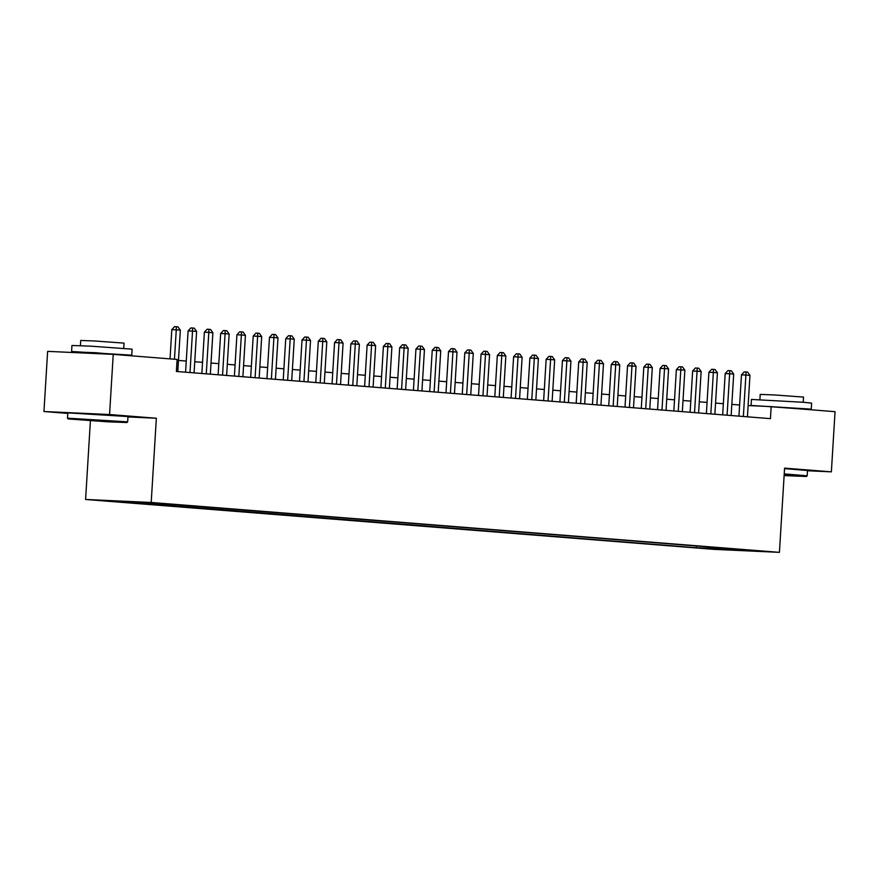 <?xml version="1.0" encoding="UTF-8"?>
<svg xmlns="http://www.w3.org/2000/svg" width="879" height="879" viewBox="0 0 879 879"><rect width="100%" height="100%" fill="white"/><g stroke="black" fill="none" stroke-linecap="round" stroke-linejoin="round"><path stroke-width="1.32" d="M761.972 551.122L748.6 550.386L761.972 551.122M85.593 499.47L713.825 549.353L779.431 552.353L151.199 502.469L85.593 499.47L90.405 420.766M127.971 416.943L156.352 418.239L109.556 414.525L43.95 411.526L67.793 413.416M43.95 411.526L47.631 351.358L113.237 354.369L109.556 414.525M113.237 354.369L177.118 359.434L176.382 371.465L770.433 418.646L771.169 406.614L748.117 405.56M146.826 502.645L163.362 503.645L146.837 502.48M735.404 549.089L168.691 504.096L111.424 500.865L696.322 547.738L708.738 548.298L709.76 547.057M735.69 549.529L753.589 550.957L708.738 548.298M807.482 470.748L831.369 471.847L835.05 411.68L771.169 406.614M831.369 471.847L784.573 468.133L779.431 552.353M156.352 418.239L151.199 502.469M739.624 404.999L731.833 404.384M723.351 403.703L715.561 403.087M707.068 402.417L699.288 401.802M690.795 401.121L683.016 400.505M674.523 399.835L666.732 399.209M658.239 398.539L650.46 397.923M641.967 397.242L634.188 396.627M625.694 395.957L617.915 395.33M609.422 394.66L601.632 394.045M593.138 393.363L585.359 392.748M576.866 392.078L569.087 391.463M560.593 390.781L552.803 390.166M544.321 389.496L536.531 388.87M528.037 388.199L520.258 387.584M511.765 386.903L503.986 386.288M495.492 385.617L487.702 384.991M479.209 384.321L471.43 383.705M462.936 383.024L455.157 382.409M446.664 381.739L438.885 381.123M430.391 380.442L422.601 379.827M414.108 379.157L406.329 378.53M397.835 377.86L390.056 377.245M381.563 376.564L373.784 375.948M365.29 375.278L357.5 374.652M349.007 373.982L341.228 373.366M332.734 372.685L324.955 372.07M316.462 371.399L308.672 370.784M300.189 370.103L292.399 369.488M283.906 368.817L276.127 368.191M267.634 367.521L259.854 366.906M251.361 366.224L243.571 365.609M235.078 364.939L227.298 364.313M218.805 363.642L211.026 363.027M202.533 362.346L194.753 361.73M186.26 361.06L178.47 360.445M129.806 501.711L129.334 502.294M696.432 546.002L696.322 547.738M726.636 549.727L726.79 548.408M174.46 359.225L176.261 329.812L180.327 330.141L177.789 371.586M170.032 358.874L171.823 329.614L176.261 329.812L176.338 326.724L177.965 326.856L180.327 330.141M171.823 329.614L174.569 326.647L176.338 326.724M119.17 421.711L68.188 418.931L107.952 421.821L126.906 422.524L119.17 421.711M67.507 418.173L127.664 421.854L127.993 416.547L67.826 412.866L67.496 418.162L68.188 418.931M108.359 421.217L82.868 419.821L108.359 421.217M85.274 352.765L71.584 351.501L71.946 345.48L91.13 346.183L132.114 349.161L131.751 355.182L118.676 354.797M71.584 351.501L131.751 355.182M80.396 345.656L80.714 340.47L94.525 340.975L124.027 343.118L123.719 348.304M85.252 353.083L85.296 352.336L95.734 352.721L118.006 354.742M784.123 475.594L806.406 476.484L784.178 474.638M784.222 473.902L807.175 475.803L806.406 476.484M784.167 474.902L791.726 475.572L784.134 475.33M753.435 405.801L751.073 405.461L751.446 399.44L803.692 402.296L811.614 403.12L811.251 409.142L798.176 408.757M751.073 405.461L811.251 409.142M759.895 399.604L760.203 394.418L774.025 394.924L803.527 397.077L803.208 402.263M784.551 468.606L807.493 470.507L807.175 475.803M764.796 406.296L797.506 408.702M189.996 372.553L192.534 331.108L196.599 331.427L194.072 372.872M185.579 372.202L188.106 330.911L192.534 331.108L192.611 328.021L194.248 328.142L196.599 331.427M188.106 330.911L190.842 327.933L192.611 328.021M206.279 373.839L208.806 332.405L212.883 332.723L210.345 374.168M201.851 373.498L204.378 332.196L208.806 332.405L208.894 329.306L210.52 329.438L212.883 332.723M204.378 332.196L207.114 329.229L208.894 329.306M222.552 375.135L225.09 333.69L229.155 334.02L226.617 375.465M218.124 374.784L220.651 333.493L225.09 333.69L225.167 330.603L226.793 330.735L229.155 334.02M220.651 333.493L223.398 330.526L225.167 330.603M238.824 376.432L241.362 334.987L245.428 335.306L242.89 376.75M234.396 376.08L236.923 334.778L241.362 334.987L241.439 331.899L243.065 332.02L245.428 335.306M236.923 334.778L239.67 331.812L241.439 331.899M255.097 377.717L257.635 336.283L261.7 336.602L259.173 378.047M250.68 377.366L253.207 336.075L257.635 336.283L257.723 333.185L259.349 333.317L261.7 336.602M253.207 336.075L255.943 333.108L257.723 333.185M271.38 379.014L273.907 337.569L277.984 337.899L275.446 379.332M266.952 378.662L269.479 337.371L273.907 337.569L273.995 334.481L275.621 334.613L277.984 337.899M269.479 337.371L272.215 334.394L273.995 334.481M287.653 380.31L290.191 338.865L294.256 339.184L291.718 380.629M283.225 379.959L285.752 338.657L290.191 338.865L290.268 335.767L291.894 335.899L294.256 339.184M285.752 338.657L288.499 335.69L290.268 335.767M303.925 381.596L306.463 340.151L310.529 340.481L307.991 381.925M299.508 381.244L302.024 339.953L306.463 340.151L306.54 337.064L308.166 337.195L310.529 340.481M302.024 339.953L304.771 336.987L306.54 337.064M320.198 382.892L322.736 341.448L326.801 341.766L324.274 383.211M315.781 382.541L318.308 341.25L322.736 341.448L322.824 338.36L324.45 338.481L326.801 341.766M318.308 341.25L321.044 338.272L322.824 338.36M336.481 384.178L339.008 342.744L343.085 343.063L340.547 384.508M332.053 383.837L334.58 342.535L339.008 342.744L339.096 339.646L340.722 339.777L343.085 343.063M334.58 342.535L337.316 339.569L339.096 339.646M352.754 385.474L355.292 344.03L359.357 344.359L356.819 385.804M348.326 385.123L350.853 343.832L355.292 344.03L355.369 340.942L356.995 341.074L359.357 344.359M350.853 343.832L353.6 340.854L355.369 340.942M369.026 386.771L371.564 345.326L375.63 345.645L373.103 387.09M364.609 386.419L367.125 345.117L371.564 345.326L371.641 342.239L373.278 342.36L375.63 345.645M367.125 345.117L369.872 342.151L371.641 342.239M385.299 388.057L387.837 346.623L391.902 346.941L389.375 388.386M380.882 387.705L383.409 346.414L387.837 346.623L387.925 343.524L389.551 343.656L391.902 346.941M383.409 346.414L386.145 343.447L387.925 343.524M401.582 389.353L404.109 347.908L408.186 348.238L405.648 389.672M397.154 389.001L399.681 347.71L404.109 347.908L404.197 344.821L405.823 344.953L408.186 348.238M399.681 347.71L402.428 344.733L404.197 344.821M417.855 390.65L420.393 349.205L424.458 349.523L421.92 390.968M413.427 390.298L415.954 348.996L420.393 349.205L420.47 346.106L422.096 346.238L424.458 349.523M415.954 348.996L418.701 346.029L420.47 346.106M434.127 391.935L436.665 350.49L440.731 350.82L438.203 392.265M429.71 391.584L432.237 350.292L436.665 350.49L436.742 347.403L438.379 347.535L440.731 350.82M432.237 350.292L434.973 347.326L436.742 347.403M450.411 393.232L452.938 351.787L457.014 352.105L454.476 393.55M445.983 392.88L448.51 351.589L452.938 351.787L453.026 348.699L454.652 348.82L457.014 352.105M448.51 351.589L451.246 348.611L453.026 348.699M466.683 394.517L469.221 353.083L473.287 353.402L470.748 394.847M462.255 394.177L464.782 352.875L469.221 353.083L469.298 349.985L470.924 350.117L473.287 353.402M464.782 352.875L467.529 349.908L469.298 349.985M482.956 395.814L485.494 354.369L489.559 354.698L487.021 396.143M478.528 395.462L481.055 354.171L485.494 354.369L485.571 351.281L487.197 351.413L489.559 354.698M481.055 354.171L483.802 351.193L485.571 351.281M499.228 397.11L501.766 355.665L505.832 355.984L503.304 397.429M494.811 396.759L497.338 355.457L501.766 355.665L501.854 352.567L503.48 352.699L505.832 355.984M497.338 355.457L500.074 352.49L501.854 352.567M515.512 398.396L518.039 356.962L522.115 357.281L519.577 398.725M511.084 398.044L513.611 356.753L518.039 356.962L518.127 353.863L519.753 353.995L522.115 357.281M513.611 356.753L516.347 353.787L518.127 353.863M531.784 399.692L534.322 358.247L538.387 358.577L535.849 400.011M527.356 399.341L529.883 358.05L534.322 358.247L534.399 355.16L536.025 355.281L538.387 358.577M529.883 358.05L532.63 355.072L534.399 355.16M548.056 400.989L550.595 359.544L554.66 359.863L552.122 401.307M543.64 400.637L546.156 359.335L550.595 359.544L550.672 356.445L552.298 356.577L554.66 359.863M546.156 359.335L548.903 356.369L550.672 356.445M564.329 402.274L566.867 360.829L570.932 361.159L568.405 402.604M559.912 401.923L562.439 360.632L566.867 360.829L566.955 357.742L568.581 357.874L570.932 361.159M562.439 360.632L565.175 357.665L566.955 357.742M580.612 403.571L583.14 362.126L587.216 362.445L584.678 403.89M576.184 403.219L578.712 361.928L583.14 362.126L583.227 359.039L584.854 359.159L587.216 362.445M578.712 361.928L581.448 358.951L583.227 359.039M596.885 404.856L599.423 363.423L603.488 363.741L600.95 405.186M592.457 404.505L594.984 363.214L599.423 363.423L599.5 360.324L601.126 360.456L603.488 363.741M594.984 363.214L597.731 360.247L599.5 360.324M613.157 406.153L615.696 364.708L619.761 365.038L617.234 406.472M608.74 405.801L611.257 364.51L615.696 364.708L615.772 361.621L617.41 361.752L619.761 365.038M611.257 364.51L614.003 361.533L615.772 361.621M629.43 407.449L631.968 366.005L636.033 366.323L633.506 407.768M625.013 407.098L627.54 365.796L631.968 366.005L632.056 362.906L633.682 363.038L636.033 366.323M627.54 365.796L630.276 362.829L632.056 362.906M645.713 408.735L648.241 367.301L652.317 367.62L649.779 409.065M641.285 408.383L643.813 367.092L648.241 367.301L648.328 364.203L649.955 364.335L652.317 367.62M643.813 367.092L646.559 364.126L648.328 364.203M661.986 410.032L664.524 368.587L668.589 368.916L666.051 410.35M657.558 409.68L660.085 368.389L664.524 368.587L664.601 365.499L666.227 365.62L668.589 368.916M660.085 368.389L662.832 365.411L664.601 365.499M678.258 411.328L680.796 369.883L684.862 370.202L682.335 411.647M673.841 410.976L676.369 369.674L680.796 369.883L680.873 366.785L682.511 366.917L684.862 370.202M676.369 369.674L679.104 366.708L680.873 366.785M694.542 412.614L697.069 371.169L701.145 371.498L698.607 412.943M690.114 412.262L692.641 370.971L697.069 371.169L697.157 368.081L698.783 368.213L701.145 371.498M692.641 370.971L695.377 368.004L697.157 368.081M710.814 413.91L713.352 372.465L717.418 372.784L714.88 414.229M706.386 413.559L708.913 372.267L713.352 372.465L713.429 369.378L715.056 369.499L717.418 372.784M708.913 372.267L711.66 369.29L713.429 369.378M727.087 415.196L729.625 373.762L733.69 374.08L731.152 415.525M722.659 414.844L725.186 373.553L729.625 373.762L729.702 370.663L731.328 370.795L733.69 374.08M725.186 373.553L727.933 370.586L729.702 370.663M743.359 416.492L745.897 375.047L749.963 375.377L747.436 416.811M738.942 416.141L741.469 374.85L745.897 375.047L745.985 371.96L747.611 372.092L749.963 375.377M741.469 374.85L744.205 371.872L745.985 371.96M126.906 422.524L127.664 421.854"/></g></svg>
